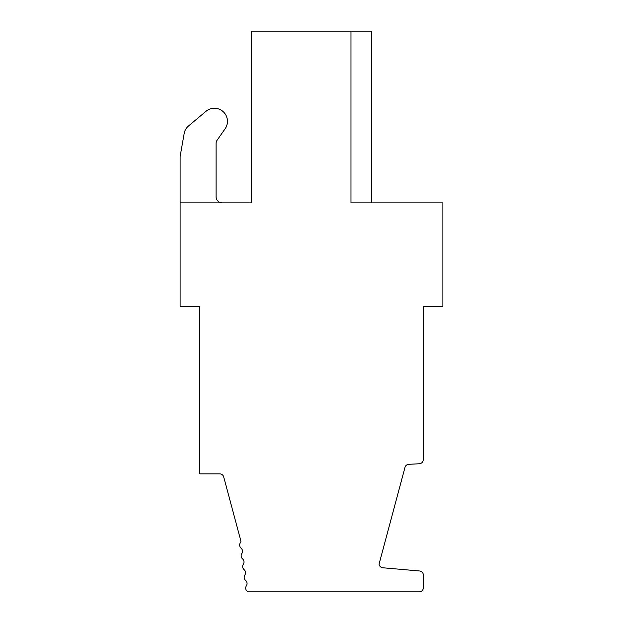 <?xml version="1.0" encoding="UTF-8"?>
<svg xmlns="http://www.w3.org/2000/svg" width="623" height="623" viewBox="0 0 623 623"><rect width="100%" height="100%" fill="white"/><g stroke="black" fill="none" stroke-linecap="round" stroke-linejoin="round"><path stroke-width="0.93" d="M371.658 202.88L371.658 31.15L350.975 31.15L350.975 202.88L442.883 202.88L442.883 306.329L423.227 306.329L423.227 459.657A4.104 4.104 0 0 1 419.334 463.761L408.75 464.314A4.104 4.104 0 0 0 404.997 467.351L379.08 564.049A4.104 4.104 0 0 0 382.818 567.771L419.598 570.987A4.104 4.104 0 0 1 423.344 575.084L423.344 587.746A4.104 4.104 0 0 1 419.24 591.85L248.18 591.85A4.104 4.104 0 0 1 246.373 585.815A4.104 4.104 0 0 0 245.618 580.434A4.104 4.104 0 0 1 244.862 575.052A4.104 4.104 0 0 0 244.107 569.671A4.104 4.104 0 0 1 243.352 564.29A4.104 4.104 0 0 0 242.588 558.917A4.104 4.104 0 0 1 241.833 553.535A4.104 4.104 0 0 0 241.078 548.154A4.104 4.104 0 0 1 240.322 542.773A4.104 4.104 0 0 0 240.937 541.239L223.696 476.899A4.104 4.104 0 0 0 219.732 473.854L199.773 473.854L199.773 306.329L180.117 306.329L180.117 156.505L184.19 133.4A12.413 12.413 0 0 1 188.442 126.041L205.995 111.315A13.06 13.06 0 0 1 225.09 128.805L217.193 140.082A6.207 6.207 0 0 0 216.072 143.64L216.072 196.673A6.207 6.207 0 0 0 222.279 202.88M180.117 202.88L251.404 202.88L251.404 31.15L350.975 31.15M180.117 156.505L184.19 133.4M217.193 140.082A6.207 6.207 0 0 0 216.072 143.64M188.442 126.041L205.995 111.315"/></g></svg>
